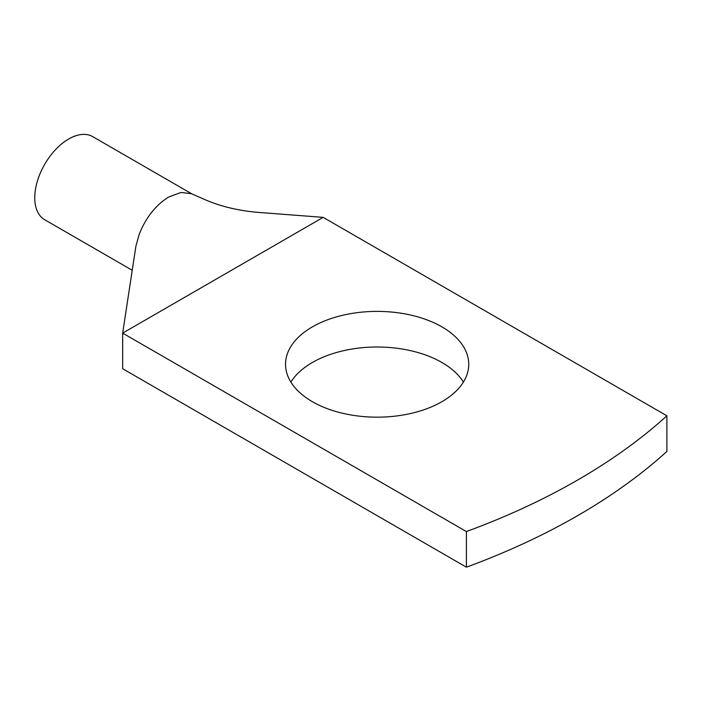 <?xml version="1.0" encoding="UTF-8"?>
<svg xmlns="http://www.w3.org/2000/svg" width="702" height="702" viewBox="0 0 702 702"><rect width="100%" height="100%" fill="white"/><g stroke="black" fill="none" stroke-linecap="round" stroke-linejoin="round"><path stroke-width="1.05" d="M466.4 567.181L122.666 368.734L122.666 333.117L466.4 531.563A654.343 377.781 0 0 0 666.9 415.812L666.9 451.43A654.343 377.781 0 0 1 466.4 567.181L466.4 531.563M323.166 217.357L122.666 333.117L135.89 246.227L139.154 234.459C145.788 217.699 155.598 205.238 168.603 197.069L181.046 192.462L191.304 193.682L202.939 198.727C219.129 206.072 237.522 210.618 258.099 212.373L323.166 217.357L666.9 415.812M463.399 382.09A91.611 52.887 0 0 0 441.918 362.495A91.611 52.887 0 0 0 290.882 382.09M312.364 401.676A91.611 52.887 0 0 0 412.197 413.145A91.611 52.887 0 0 0 468.752 364.277A91.611 52.887 0 0 0 441.918 326.878A91.611 52.887 0 0 0 342.085 315.417A91.611 52.887 0 0 0 285.538 364.277A91.611 52.887 0 0 0 312.364 401.676M135.89 246.227L134.802 253.413M132.23 270.27L44.691 219.735A47.982 27.703 -60 0 1 38.908 176.588A47.982 27.703 -60 0 1 92.682 136.618L192.164 194.059"/></g></svg>
